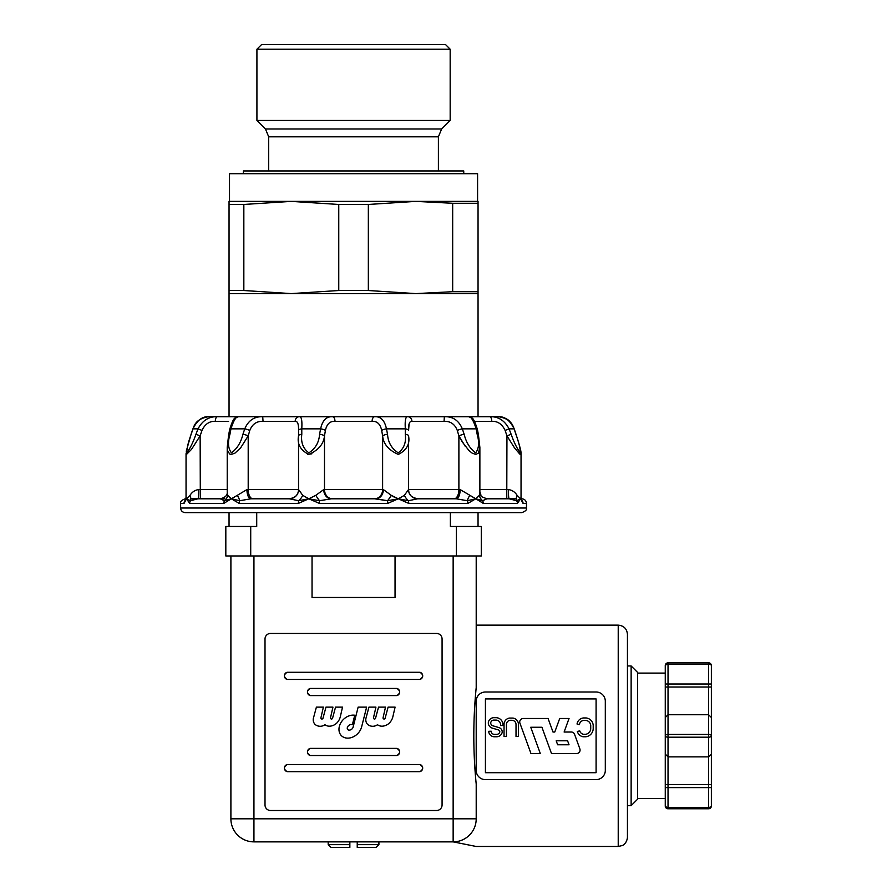 <?xml version="1.0" encoding="UTF-8"?>
<svg xmlns="http://www.w3.org/2000/svg" width="892" height="892" viewBox="0 0 892 892"><rect width="100%" height="100%" fill="white"/><g stroke="black" fill="none" stroke-linecap="round" stroke-linejoin="round"><path stroke-width="1.34" d="M711.37 786.989L711.37 684.621M637.59 673.103L665.265 673.103L665.265 665.61A2.765 1.383 180 0 1 668.03 664.228L668.03 662.834L708.605 662.834A2.765 2.765 0 0 1 711.37 665.61A2.765 1.383 180 0 0 708.605 664.228L708.605 684.008L711.37 684.008L711.37 665.61L711.37 806.011A2.765 1.383 180 0 1 708.605 807.394L708.605 808.776L668.03 808.776A2.765 2.765 0 0 1 665.265 806.011L665.265 802.9M711.37 802.9L711.37 806.011A2.765 2.765 0 0 1 708.605 808.776A2.765 2.765 0 0 0 711.37 806.011M668.03 662.834A2.765 2.765 0 0 0 665.265 665.61A2.765 2.765 0 0 1 668.03 662.834L665.265 665.61L665.265 806.011A2.765 1.383 180 0 0 668.03 807.394L708.605 807.394L708.605 787.614L665.265 787.614M665.265 806.011L668.03 808.776L668.03 784.603L665.265 784.603L665.265 687.018L668.03 687.018L668.03 714.737L665.265 717.514L668.03 714.737L708.605 714.737L708.605 756.873L668.03 756.873L665.265 754.108L668.03 756.873L668.03 784.603L708.605 784.603L708.605 787.614L711.37 787.614M631.135 665.956L631.135 805.666L637.59 799.21L637.59 672.412L631.135 665.956L627.444 665.956M618.223 625.147L618.223 846.475L622.282 845.538C622.159 845.727 626.864 843.776 627.444 837.253L627.444 634.368C626.898 628.76 623.831 625.693 618.223 625.147L476.205 625.147L476.205 555.972L476.205 687.576C473.016 719.732 473.016 751.889 476.205 784.046L476.205 818.811L230.894 818.811L230.894 555.972M450.382 512.632L450.382 526.47L481.279 526.47L481.279 555.972L250.719 555.972L250.719 526.47L256.718 526.47L256.718 512.632M478.045 526.47L478.045 512.632M474.544 421.325L491.748 421.325C497.691 421.069 502.151 424.113 505.117 430.435L506.946 435.853L514.528 447.918L519.757 454.061L520.571 454.418L521.039 453.604L521.039 497.335L520.571 498.795L517.104 495.328A9.221 5.642 -49.2 0 0 516.602 500.713L520.571 498.795L522.21 500.713A4.616 4.516 90 0 1 523.058 503.411L526.47 503.411C526.191 500.613 524.652 499.074 521.853 498.795L521.196 498.795M521.419 499.632A9.221 7.649 -22.3 0 0 522.21 500.713L521.095 498.94M516.301 498.795L505.965 498.795M499.185 416.731L492.139 416.72M478.045 203.276L478.045 201.38L415.795 201.38L452.679 203.276L478.045 203.276L478.045 291.706L452.679 291.706L452.679 203.276M452.679 291.706L415.795 293.602L478.045 293.602L478.045 291.706M353.544 120.453L450.17 120.453L450.17 49.216L256.918 49.216L256.918 120.453L353.544 120.453M319.659 841.87L453.147 841.87L476.205 846.475L618.223 846.475M453.147 555.972L453.147 841.87L253.941 841.87L253.941 555.972M349.854 844.635L349.854 841.87L349.854 847.4L330.954 847.4L328.189 844.635L349.854 844.635M378.91 844.635L357.235 844.635L357.235 841.87L357.235 847.4L376.145 847.4L378.91 844.635L378.91 841.87M364.46 847.4L357.235 847.4M250.719 526.47L225.821 526.47L225.821 555.972L250.719 555.972M395.045 555.972L395.045 597.473L312.044 597.473L312.044 555.972M270.544 810.516L436.545 810.516A5.53 5.53 0 0 0 442.075 804.974L442.075 638.973A5.53 5.53 0 0 0 436.545 633.443L270.544 633.443A5.53 5.53 0 0 0 265.013 638.973L265.013 804.974A5.53 5.53 0 0 0 270.544 810.516M287.146 771.658L419.942 771.658A3.691 3.691 0 0 0 419.942 764.522L287.146 764.522A3.691 3.691 0 0 0 287.146 771.658C283.556 769.283 283.556 766.897 287.146 764.522M310.204 755.524L396.895 755.524A3.691 3.691 0 0 0 396.895 748.377L310.204 748.377A3.691 3.691 0 0 0 310.204 755.524C306.614 753.138 306.614 750.763 310.204 748.377M287.146 679.436L419.942 679.436A3.691 3.691 0 0 0 419.942 672.289L287.146 672.289A3.691 3.691 0 0 0 287.146 679.436C283.556 677.061 283.556 674.675 287.146 672.289M310.204 695.582L396.895 695.582A3.691 3.691 0 0 0 396.895 688.434L310.204 688.434A3.691 3.691 0 0 0 310.204 695.582C306.614 693.196 306.614 690.809 310.204 688.434M396.895 695.582C400.486 693.196 400.486 690.809 396.895 688.434M419.942 771.658C423.544 769.283 423.544 766.897 419.942 764.522M396.895 755.524C400.486 753.138 400.486 750.763 396.895 748.377M419.942 679.436C423.544 677.061 423.544 674.675 419.942 672.289M366.623 707.122L358.138 707.122L353.087 727.203A2.843 2.843 0 0 1 352.764 727.983A4.36 4.36 0 0 1 351.013 729.645A4.025 4.025 0 0 1 349.775 730.08A2.743 2.743 0 0 1 348.627 730.057A1.84 1.84 0 0 1 347.278 728.586A2.498 2.498 0 0 1 347.356 727.526A3.769 3.769 0 0 1 347.925 726.367A4.705 4.705 0 0 1 350.088 724.694A3.423 3.423 0 0 1 351.381 724.471A2.23 2.23 0 0 1 352.373 724.739L354.76 715.228A11.373 11.373 0 0 0 350.21 715.507A14.584 14.584 0 0 0 345.695 717.581A16.212 16.212 0 0 0 341.078 722.375A15.03 15.03 0 0 0 339.473 725.921A11.93 11.93 0 0 0 338.993 730.147A9.043 9.043 0 0 0 340.231 734.161A7.972 7.972 0 0 0 343.141 736.982A9.176 9.176 0 0 0 347.222 738.13A12.142 12.142 0 0 0 351.838 737.428A15.175 15.175 0 0 0 356.231 734.986A16.19 16.19 0 0 0 359.699 731.184A14.417 14.417 0 0 0 361.684 726.646L366.623 707.122M342.528 707.122L335.537 707.122L332.56 718.238A1.059 1.059 0 0 1 331.278 718.997A1.059 1.059 0 0 1 330.508 717.726L332.95 707.122L325.97 707.122L322.982 718.238A1.059 1.059 0 0 1 321.711 718.997A1.059 1.059 0 0 1 320.93 717.726L323.383 707.122L316.392 707.122L313.337 718.506A6.813 6.813 0 0 0 315.099 724.46A7.995 7.995 0 0 0 324.933 724.717A7.415 7.415 0 0 0 330.163 726.155A11.128 11.128 0 0 0 338.391 721.093A12.945 12.945 0 0 0 340.376 716.466L342.528 707.122M395.089 707.122L388.098 707.122L385.121 718.238A1.059 1.059 0 0 1 383.839 718.997A1.059 1.059 0 0 1 383.069 717.726L385.511 707.122L378.531 707.122L375.543 718.238A1.059 1.059 0 0 1 374.261 718.997A1.059 1.059 0 0 1 373.492 717.726L375.933 707.122L368.953 707.122L365.898 718.506A6.813 6.813 0 0 0 367.66 724.46A7.995 7.995 0 0 0 377.494 724.717A7.415 7.415 0 0 0 382.713 726.155A11.128 11.128 0 0 0 390.952 721.093A12.945 12.945 0 0 0 392.926 716.466L395.089 707.122M453.147 841.87A23.058 23.058 0 0 0 476.205 818.811A23.058 23.058 0 0 1 453.147 841.87M253.941 841.87A23.058 23.058 0 0 1 230.894 818.811A23.058 23.058 0 0 0 253.941 841.87M476.205 735.811L476.205 770.398A9.221 9.221 0 0 0 485.426 779.619L596.09 779.619A9.221 9.221 0 0 0 605.311 770.398L605.311 701.223A9.221 9.221 0 0 0 596.09 692.002L485.426 692.002A9.221 9.221 0 0 0 476.205 701.223L476.205 735.811M596.09 772.695L485.426 772.695L485.426 698.927L596.09 698.927L596.09 772.695M574.571 734.328L579.856 748.845A3.501 3.501 0 0 1 576.555 753.55L551.501 753.55L541.935 727.248L530.74 727.248L540.318 753.55L530.985 753.55L519.936 723.189A3.501 3.501 0 0 1 523.236 718.484L548.078 718.484L552.995 732.02L554.779 732.02L559.708 718.484L569.04 718.484L564.112 732.02L571.27 732.02A3.501 3.501 0 0 1 574.571 734.328M567.591 740.795L569.04 744.787L557.645 744.787L556.195 740.795L567.591 740.795M495.941 717.681A7.013 7.013 0 0 1 502.954 724.694L502.954 725.497L500.557 725.542L500.557 724.694A4.616 4.616 0 0 0 495.941 720.089L493.912 720.089A3.222 3.222 0 0 0 490.7 722.977L490.7 723.077A3.222 3.222 0 0 0 492.997 725.832L498.929 727.582A4.616 4.616 0 0 1 502.229 732.009L502.229 732.142A5.686 5.686 0 0 1 496.498 736.759L494.948 736.759A5.776 5.776 0 0 1 488.794 732.142L488.794 731.306L491.191 731.206L491.191 731.875A3.378 3.378 0 0 0 494.837 734.361L496.532 734.361A3.289 3.289 0 0 0 499.832 731.897A2.219 2.219 0 0 0 498.249 729.879L492.328 728.14A5.631 5.631 0 0 1 488.314 723.323A2.854 2.854 0 0 1 488.314 722.732A5.631 5.631 0 0 1 493.912 717.681L495.941 717.681M586.044 717.948A7.961 7.961 0 0 1 593.202 726.411L593.202 728.519A8.34 8.34 0 0 1 585.821 736.759L583.045 736.759A7.292 7.292 0 0 1 577.325 731.407L579.755 730.905A4.817 4.817 0 0 0 583.301 734.283L585.665 734.283A5.854 5.854 0 0 0 590.727 728.519L590.727 726.311A5.486 5.486 0 0 0 585.91 720.424L583.725 720.424A4.806 4.806 0 0 0 579.387 724.65L577.046 724.025A7.125 7.125 0 0 1 583.647 717.948L586.044 717.948M518.43 724.259L518.43 736.524L516.022 736.524L516.022 724.438A4.148 4.148 0 0 0 511.874 720.29L510.592 720.29A4.148 4.148 0 0 0 506.433 724.438L506.433 736.524L504.036 736.524L504.036 724.259A6.333 6.333 0 0 1 509.51 718.071L512.956 718.071A6.333 6.333 0 0 1 518.43 724.259M668.03 714.737L668.03 734.428L708.605 734.428A2.765 1.383 180 0 1 711.37 735.811A2.765 1.383 180 0 1 708.605 737.193L668.03 737.193A2.765 1.383 180 0 1 665.265 735.811A2.765 1.383 180 0 1 668.03 734.428L668.03 756.873M711.37 717.514L708.605 714.737L711.37 717.514M711.37 687.018L668.03 687.018L668.03 684.008L665.265 684.008M711.37 784.603L708.605 784.603L708.605 756.873L711.37 754.108L708.605 756.873M708.605 714.737L708.605 684.008L668.03 684.008L668.03 664.228L708.605 664.228L708.605 662.834M243.338 173.717L243.338 170.941L463.751 170.941L463.751 173.717M229.043 512.632L229.043 526.47M228.586 421.325L215.34 421.325A4.616 2.018 -90 0 1 217.369 416.72C208.918 416.408 202.473 420.444 198.035 428.851L201.982 430.435C204.937 424.124 209.397 421.091 215.34 421.325L228.586 421.325M478.513 416.72L407.767 416.72C405.626 416.408 404.812 420.444 405.325 428.851A4.616 1.672 0.8 0 1 408.569 430.435C408.38 424.124 409.495 421.091 411.914 421.325A4.616 4.148 -90 0 0 407.767 416.72L208.505 416.72C195.192 419.006 194.2 426.198 192.839 428.985A4.616 0.892 18.2 0 1 192.839 428.985A4.616 0.892 18.2 0 1 192.973 428.851C197.087 420.422 202.261 416.374 208.505 416.72L214.961 416.72M227.226 489.574L198.715 489.574A9.221 0.78 -90 0 1 197.946 498.795L190.498 500.713A9.221 5.642 49.2 0 0 189.996 495.328L186.517 498.795L190.498 500.713A4.616 4.371 90 0 0 189.673 503.411L223.814 503.411L231.273 498.795L227.739 495.328A9.221 7.604 -24.1 0 1 224.472 500.713L231.273 498.795L239.792 500.713A9.221 2.13 57.9 0 0 237.328 495.328L231.452 498.695M233.28 497.769L234.306 497.245M224.762 498.795L200.321 498.795L224.762 498.795M201.124 498.795L190.788 498.795M185.692 499.62A9.221 7.649 22.3 0 1 184.889 500.713L186.517 498.795L186.049 497.335L185.48 500.156L186.205 498.472M289.398 498.795A9.221 9.188 90 0 0 298.586 489.574L298.541 489.574A9.221 9.221 90 0 1 289.32 498.795L298.642 500.713L308.788 498.795L319.57 500.713A9.221 1.962 58.1 0 1 315.801 495.328L308.788 498.795L302.7 495.328A9.221 5.519 -49.8 0 1 298.642 500.713L289.398 498.795L250.864 498.795L289.398 498.795M298.541 436.723L298.541 489.574L246.939 489.574A9.221 3.925 -90 0 0 250.864 498.795L239.792 500.713A4.616 3.044 90 0 0 239.223 503.411L231.273 498.795L239.223 503.411L298.363 503.411L308.788 498.795L319.403 503.411L308.788 498.795M375.788 498.795A9.221 7.571 90 0 0 383.359 489.574L382.612 489.574A9.221 8.073 -90 0 1 374.54 498.795L387.518 500.713L398.3 498.795L408.458 500.713A9.221 5.519 49.8 0 1 404.399 495.328L398.3 498.795L391.287 495.328A9.221 1.962 -58.1 0 1 387.518 500.713L375.788 498.795L331.3 498.795L375.788 498.795M334.991 421.325A4.616 2.576 -90 0 0 332.415 416.72C326.338 416.408 322.413 420.444 320.629 428.851A4.616 1.416 11.7 0 1 325.413 430.435C326.728 424.124 329.917 421.091 334.991 421.325L372.098 421.325C377.171 421.08 380.36 424.113 381.687 430.435L382.612 435.853C383.404 443.993 388.633 450.181 398.311 454.418C406.696 450.181 410.108 443.993 408.547 435.853A4.616 1.639 179.6 0 0 408.547 435.82A4.616 1.639 179.6 0 0 405.291 434.281C406.328 442.421 403.976 448.609 398.233 452.846C391.633 448.609 388.065 442.421 387.541 434.281A4.616 1.438 169.6 0 0 382.612 435.853L382.612 489.574L323.729 489.574A9.221 7.571 -90 0 0 331.3 498.795L319.57 500.713A4.616 0.914 90 0 0 319.403 503.411L387.697 503.411L398.3 498.795L408.737 503.411L398.3 498.795L387.697 503.411A4.616 0.914 -90 0 0 387.518 500.713M411.914 421.325L444.049 421.325C450.415 421.08 454.831 424.113 457.295 430.435L458.889 435.853L458.889 489.574A9.221 4.761 90 0 1 454.128 498.795L456.225 498.795A9.221 3.925 90 0 0 460.149 489.574L408.558 489.574A9.221 9.221 90 0 0 417.768 498.795L417.69 498.795A9.221 9.188 -90 0 1 408.503 489.574L404.355 495.372M476.016 498.684L483.274 503.411L475.815 498.795L467.876 503.411L475.815 498.795L482.628 500.713A9.221 7.604 24.1 0 1 479.361 495.328L475.815 498.795L469.761 495.328A9.221 2.13 -57.9 0 0 467.297 500.713L475.815 498.795L460.149 489.574M456.225 498.795L467.297 500.713A4.616 3.044 -90 0 1 467.876 503.411L408.737 503.411A4.616 1.472 90 0 0 408.458 500.713L417.69 498.795L456.225 498.795M479.874 447.338L479.874 492.005C482.472 497.535 478.302 495.417 486.898 498.795L509.154 498.795L516.602 500.713A4.616 4.371 -90 0 1 517.427 503.411L520.571 498.795L517.427 503.411L483.274 503.411A4.616 3.457 90 0 0 482.628 500.713L486.898 498.795L509.154 498.795A9.221 0.78 90 0 1 508.373 489.574L479.874 489.574M479.874 492.005L479.361 495.328M392.079 495.952L383.359 489.574M517.104 495.328C514.94 491.949 512.03 490.043 508.373 489.574M323.729 489.574L315.801 495.328M302.7 495.328L298.586 489.574M491.748 421.325A4.616 2.018 -90 0 0 489.73 416.72L498.595 416.72C504.839 416.408 510.012 420.444 514.115 428.851L515.91 434.281A4.616 0.792 161.6 0 1 516.044 434.393A4.616 0.792 161.6 0 1 516.044 434.393C522.589 454.808 520.538 451.72 521.039 453.604L521.039 497.245M246.939 489.574L237.328 495.328M227.739 495.328L227.226 491.905M229.645 429.643A4.616 1.472 10.3 0 1 229.645 429.61A4.616 1.472 10.3 0 1 230.95 428.851L244.754 428.851A4.616 0.78 18.9 0 1 249.793 430.435C252.258 424.124 256.684 421.091 263.04 421.325L262.716 416.72C254.332 416.408 248.344 420.444 244.754 428.851L242.925 434.281A4.616 0.847 -161.9 0 1 248.199 435.853L240.595 447.907L234.919 453.158L231.296 454.418L229.746 454.061L227.571 450.728L227.226 447.349L227.226 492.005C227.56 495.316 225.219 497.58 220.19 498.795L224.45 500.702A4.616 3.457 -90 0 0 223.814 503.411M198.715 489.574C195.069 490.031 192.159 491.949 189.996 495.328M186.718 498.795L184.889 500.713A4.616 4.516 -90 0 0 184.031 503.411L186.517 498.795L189.673 503.411M393.026 496.521L395.089 497.491M396.449 498.059L398.3 498.795M325.413 430.435L324.487 435.853A4.616 1.438 -169.6 0 0 319.559 434.281C319.024 442.41 315.456 448.609 308.866 452.846C303.124 448.609 300.771 442.421 301.797 434.281A4.616 1.639 -179.6 0 0 298.541 435.82A4.616 1.639 -179.6 0 0 298.541 435.853C297.003 443.993 300.414 450.192 308.788 454.418C318.455 450.181 323.685 443.993 324.487 435.853L324.487 489.574A9.221 8.073 -90 0 0 332.56 498.795L331.3 498.795M249.793 430.435L248.199 435.853L248.199 489.574A9.221 4.761 -90 0 0 252.96 498.795L250.864 498.795M299.991 491.425L302.667 495.283M465.334 446.446L458.889 435.853L462.268 441.975L469.114 450.728L472.214 453.181L475.826 454.418L478.413 453.158L479.863 447.338L478.458 434.962A4.616 1.405 168.9 0 0 477.164 434.281C479.483 442.399 478.971 448.587 475.626 452.846C469.95 448.609 466.126 442.421 464.163 434.281A4.616 0.847 161.9 0 0 458.889 435.853L458.756 435.363M298.363 503.411A4.616 1.472 -90 0 1 298.642 500.713A4.616 1.472 -90 0 0 298.363 503.411M220.19 498.795L197.946 498.795M186.517 498.795L184.031 503.411A4.616 4.516 -90 0 1 184.889 500.713M186.049 497.39L185.904 498.795L185.235 498.795C181.533 500.2 180.006 501.739 180.63 503.411L184.031 503.411M457.451 430.947L457.295 430.435A4.616 0.78 -18.9 0 1 462.335 428.851C458.744 420.422 452.757 416.374 444.372 416.72L407.767 416.72M409.116 423.789L408.569 430.435M185.235 512.632L521.853 512.632C525.555 511.228 527.094 509.689 526.47 508.016L180.63 508.016C180.898 510.815 182.436 512.354 185.235 512.632M520.571 498.795L523.058 503.411M191.055 434.393L186.305 451.096L186.517 454.418L191.524 449.356L200.143 435.853L195.939 434.281C193.085 442.421 190.029 448.609 186.785 452.846C186.729 448.587 188.19 442.399 191.189 434.281A4.616 0.792 -161.6 0 0 191.055 434.393A4.616 0.792 -161.6 0 0 191.044 434.415A4.616 0.792 -161.6 0 1 191.055 434.393A4.616 0.792 -161.6 0 1 191.055 434.382L192.839 428.985A4.616 0.892 18.2 0 0 192.839 428.985A4.616 0.892 18.2 0 0 192.839 429.007L192.605 429.721M238.075 416.742A4.616 4.605 90 0 1 238.499 416.72L217.369 416.72M242.925 434.281C240.985 442.399 237.172 448.587 231.485 452.835C228.118 448.609 227.594 442.421 229.935 434.281L230.95 428.851C233.615 420.422 236.135 416.374 238.499 416.72L235.22 417.947C233.749 418.37 231.887 422.262 229.657 429.61L228.642 434.962A4.616 1.405 -168.9 0 0 228.631 434.995M200.321 498.795L200.143 435.853L201.982 430.435M191.189 434.281L192.973 428.851L198.035 428.851L195.939 434.281M229.935 434.281A4.616 1.405 -168.9 0 0 228.631 434.962L227.226 447.327M263.04 421.325L295.185 421.325A4.616 4.148 -90 0 1 299.322 416.72L238.499 416.72M295.185 421.325C297.605 421.069 298.72 424.113 298.53 430.435A4.616 1.672 -0.8 0 1 301.764 428.851C302.276 420.422 301.474 416.374 299.322 416.72L374.685 416.72A4.616 2.576 -90 0 0 372.098 421.325M298.541 431.516L298.552 434.515M298.552 433.98L298.541 435.82M301.797 433.891L301.775 429.219M381.687 430.435A4.616 1.416 -11.7 0 1 386.459 428.851C384.686 420.422 380.761 416.374 374.685 416.72M301.764 428.851L320.629 428.851L319.559 434.281M387.541 434.281L386.459 428.851L405.325 428.851L405.291 434.281M311.899 453.805L307.673 454.329M444.049 421.325L444.372 416.72L468.59 416.72C470.954 416.374 473.474 420.422 476.15 428.851A4.616 1.472 -10.3 0 1 477.443 429.61A4.616 1.472 -10.3 0 1 477.443 429.643M478.458 434.995A4.616 1.405 168.9 0 0 478.458 434.962L477.443 429.61C475.202 422.262 473.34 418.37 471.868 417.947L468.59 416.72A4.616 4.605 90 0 1 469.014 416.742M464.186 434.359L462.335 428.851L476.15 428.851L477.164 434.281M505.117 430.435L509.064 428.851C504.616 420.422 498.171 416.374 489.73 416.72L468.59 416.72M515.91 434.281C518.899 442.421 520.37 448.609 520.304 452.846C517.059 448.609 514.004 442.421 511.149 434.281L506.946 435.853L506.767 498.795M511.149 434.281L509.064 428.851L514.115 428.851A4.616 0.892 -18.2 0 1 514.249 428.985A4.616 0.892 -18.2 0 1 514.26 429.007A4.616 0.892 -18.2 0 0 514.249 428.985A4.616 0.892 -18.2 0 0 514.238 428.974L514.327 429.23M291.294 293.602L243.839 290.513L243.839 204.469L291.294 201.38L338.759 204.469L338.759 290.513L291.294 293.602L415.795 293.602L368.34 290.513L368.34 204.469L415.795 201.38L229.043 201.38L229.043 293.602L291.294 293.602M338.759 204.469L368.34 204.469M229.043 204.469L243.839 204.469M229.043 290.513L243.839 290.513M338.759 290.513L368.34 290.513M229.512 201.38L229.512 173.717L477.588 173.717L477.588 201.38M256.918 49.216L261.534 44.6L445.565 44.6L450.17 49.216M353.544 128.994L441.629 128.994L438.396 136.822L268.704 136.822L265.459 128.994L353.544 128.994M456.37 526.47L456.37 555.972M408.547 436.779L408.503 489.574M665.265 798.518L637.59 798.518M441.629 128.994L450.17 120.453M265.459 128.994L256.918 120.453M328.189 844.635L328.189 841.87M631.135 805.666L627.444 805.666M298.541 436.311L298.541 489.574C298.307 492.317 298.151 497.19 289.32 498.795M408.558 436.311L408.558 489.574C409.049 492.239 408.19 496.699 417.779 498.795L417.779 498.795M521.039 497.335L521.586 500.089L521.017 498.829M526.47 508.016L526.47 503.411M180.63 508.016L180.63 503.411M498.595 416.72C508.641 418.727 509.622 419.786 514.249 428.985C512.889 426.198 511.897 419.006 498.595 416.72M516.044 434.393L514.249 428.985M186.049 453.604L186.049 497.335M478.045 416.72L478.045 293.602M229.043 416.72L229.043 293.602M438.396 170.941L438.396 136.822M268.704 170.941L268.704 136.822"/></g></svg>
